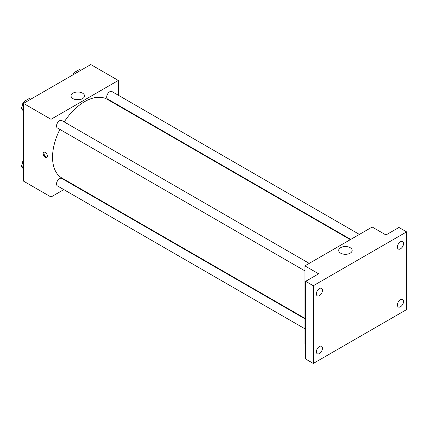 <?xml version="1.0" encoding="UTF-8"?>
<svg xmlns="http://www.w3.org/2000/svg" width="428" height="428" viewBox="0 0 428 428"><rect width="100%" height="100%" fill="white"/><g stroke="black" fill="none" stroke-linecap="round" stroke-linejoin="round"><path stroke-width="0.64" d="M63.82 189.609L51.018 197.003L23.486 181.108L23.486 103.405L90.779 64.553L118.31 80.448L118.31 95.23M72.888 184.377L72.471 184.618M59.893 129.417A45.422 26.226 120 0 0 52.542 157.269A45.422 26.226 120 0 0 61.953 178.059L304.897 318.325M350.318 239.653L107.374 99.387A45.422 26.226 120 0 0 64.216 121.927M118.31 105.224L118.31 105.705M51.018 197.003L51.018 119.3L118.31 80.448M359.386 234.416L111.906 91.533A4.328 2.498 120 0 0 108.573 92.694A4.328 2.498 120 0 0 106.684 97.049A4.328 2.498 120 0 0 107.583 99.029L350.735 239.413M304.897 318.807L61.744 178.423A4.328 2.498 120 0 0 58.411 179.583A4.328 2.498 120 0 0 56.523 183.933A4.328 2.498 120 0 0 57.416 185.913L304.897 328.795M304.897 270.871L57.416 127.988A4.328 2.498 -60 0 1 57.416 122.997A4.328 2.498 -60 0 1 61.744 120.498L309.219 263.375M51.018 119.3L23.486 103.405M73.017 98.649A6.736 3.889 180 0 1 71.048 95.899A6.736 3.889 180 0 1 77.778 92.009A6.736 3.889 180 0 1 84.514 95.899A6.736 3.889 180 0 1 80.357 99.494A6.736 3.889 180 0 1 73.017 98.649M47.385 156.054A2.975 1.717 60 0 1 46.77 157.413A2.975 1.717 60 0 1 43.795 155.701A2.975 1.717 60 0 1 43.795 152.266A2.975 1.717 60 0 1 46.085 153.064A2.975 1.717 60 0 1 47.385 156.054M47.101 157.103A2.975 1.717 60 0 1 44.566 155.252A2.975 1.717 60 0 1 44.228 152.133M76.147 99.671A6.736 3.889 180 0 1 79.41 99.671M305.662 344.021L304.897 343.577L304.897 265.874L372.189 227.022L385.954 234.972L398.955 227.466L406.6 231.88L406.6 309.583L313.307 363.447L305.662 359.033L305.662 281.33L318.662 273.824L304.897 265.874M313.307 363.447L313.307 285.744L305.662 281.33M313.307 285.744L406.6 231.88M340.661 253.173A6.736 3.889 180 0 1 338.687 250.423A6.736 3.889 180 0 1 345.423 246.533A6.736 3.889 180 0 1 352.158 250.423A6.736 3.889 180 0 1 348.001 254.013A6.736 3.889 180 0 1 340.661 253.173M343.791 254.195A6.736 3.889 180 0 1 347.055 254.195M400.485 248.834A4.328 2.498 -60 0 1 398.318 249.048A4.328 2.498 -60 0 1 397.655 245.581A4.328 2.498 -60 0 1 400.485 241.772A4.328 2.498 -60 0 1 402.646 241.558A4.328 2.498 -60 0 1 403.31 245.019A4.328 2.498 -60 0 1 400.485 248.834M319.422 295.63A4.328 2.498 -60 0 1 317.26 295.844A4.328 2.498 -60 0 1 316.597 292.377A4.328 2.498 -60 0 1 319.422 288.568A4.328 2.498 -60 0 1 321.589 288.354A4.328 2.498 -60 0 1 322.252 291.821A4.328 2.498 -60 0 1 319.422 295.63M319.422 353.555A4.328 2.498 -60 0 1 317.26 353.769A4.328 2.498 -60 0 1 316.597 350.307A4.328 2.498 -60 0 1 319.422 346.493A4.328 2.498 -60 0 1 321.589 346.279A4.328 2.498 -60 0 1 322.252 349.746A4.328 2.498 -60 0 1 319.422 353.555M400.485 306.758A4.328 2.498 -60 0 1 398.318 306.972A4.328 2.498 -60 0 1 397.655 303.505A4.328 2.498 -60 0 1 400.485 299.696A4.328 2.498 -60 0 1 402.646 299.482A4.328 2.498 -60 0 1 403.31 302.949A4.328 2.498 -60 0 1 400.485 306.758M23.486 111.285L21.4 108.316L24.048 101.49L29.345 98.435L30.725 99.226M23.486 109.525L21.4 108.316M25.423 102.287L24.048 101.49M23.888 101.912A4.328 2.498 120 0 0 22.112 106.144A4.328 2.498 120 0 0 22.122 106.454M73.418 74.579L74.215 72.53L79.512 69.47L80.887 70.267M75.59 73.322L74.215 72.53M74.049 72.947A4.328 2.498 120 0 0 72.776 74.948M23.486 169.21L21.4 166.241L23.486 160.864M23.486 167.45L21.4 166.241M23.486 160.323A4.328 2.498 120 0 0 22.112 164.068A4.328 2.498 120 0 0 22.122 164.379"/></g></svg>
